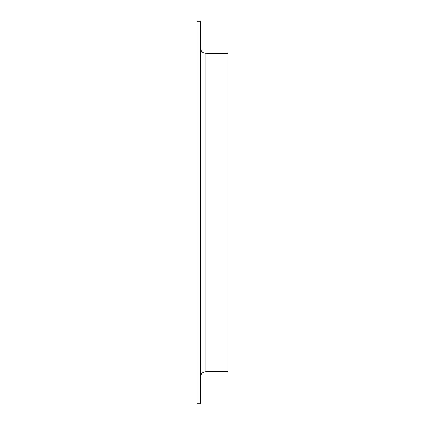 <?xml version="1.0" encoding="UTF-8"?>
<svg xmlns="http://www.w3.org/2000/svg" width="425" height="425" viewBox="0 0 425 425"><rect width="100%" height="100%" fill="white"/><g stroke="black" fill="none" stroke-linecap="round" stroke-linejoin="round"><path stroke-width="0.64" d="M196.934 212.5L196.934 21.25L200.494 21.25L200.494 403.75L196.934 403.75L196.934 212.5M205.827 53.274L205.827 371.726L228.066 371.726L228.066 53.274L205.827 53.274C202.587 52.955 200.807 51.181 200.494 47.935M205.827 371.726C202.587 372.045 200.807 373.819 200.494 377.065"/></g></svg>
